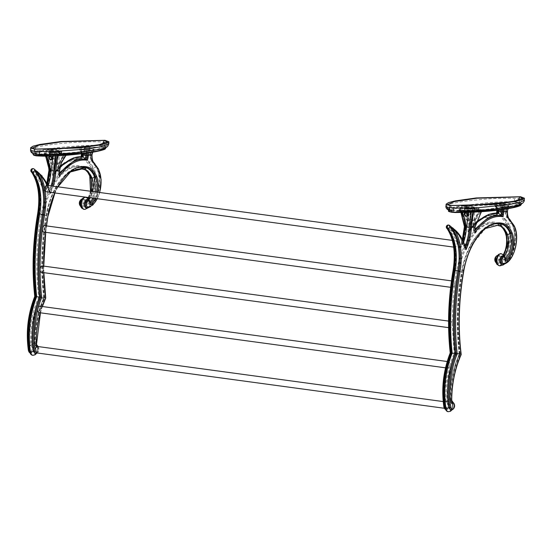 <?xml version="1.0" encoding="UTF-8"?>
<svg xmlns="http://www.w3.org/2000/svg" width="552" height="552" viewBox="0 0 552 552"><rect width="100%" height="100%" fill="white"/><g stroke="black" fill="none" stroke-linecap="round" stroke-linejoin="round"><path stroke-width="0.41" stroke-dasharray="2.76 2.07" d="M49.908 152.662A6.424 0.766 3.4 0 0 48.88 153.014A6.424 0.766 3.4 0 0 53.454 154.022A6.424 0.766 3.4 0 0 60.679 154.125A6.424 0.766 3.4 0 0 61.7 153.773A6.424 0.766 3.4 0 0 57.125 152.766A6.424 0.766 3.4 0 0 49.908 152.662M60.817 151.71A6.424 0.766 -176.6 0 1 53.599 151.607A6.424 0.766 -176.6 0 1 49.024 150.599A6.424 0.766 -176.6 0 1 50.053 150.248A6.424 0.766 -176.6 0 1 57.27 150.351A6.424 0.766 -176.6 0 1 61.845 151.358A6.424 0.766 -176.6 0 1 60.817 151.71M49.839 152.656A6.507 0.773 -176.6 0 1 57.153 152.759A6.507 0.773 -176.6 0 1 61.783 153.78A6.507 0.773 -176.6 0 1 60.748 154.132A6.507 0.773 -176.6 0 1 53.434 154.029A6.507 0.773 -176.6 0 1 48.797 153.007A6.507 0.773 -176.6 0 1 49.839 152.656M60.844 152.518A6.507 0.773 3.4 0 0 61.879 152.159A6.507 0.773 3.4 0 0 57.249 151.144A6.507 0.773 3.4 0 0 49.935 151.034A6.507 0.773 3.4 0 0 48.893 151.393A6.507 0.773 3.4 0 0 53.53 152.414A6.507 0.773 3.4 0 0 60.844 152.518M94.475 145.555L102.079 145.873L104.197 146.963L97 149.419L71.677 152.939L36.894 154.111L34.728 153.297L37.322 151.745L47.41 149.551M89.314 148.067L84.463 147.612L89.314 148.067M36.894 154.111L35.438 149.102M102.851 143.824L102.079 145.873M108.813 143.789L108.233 143.12L104.908 142.319C104.687 144.293 104.038 145.438 102.955 145.762L105.887 146.846L103.493 148.281L94.33 150.385L51.653 154.498M33.058 153.539L33.092 153.166C31.423 152.676 30.567 151.565 30.539 149.827C30.463 149.13 32.113 148.329 35.494 147.439C35.528 149.275 36.391 150.441 38.074 150.931C34.486 151.848 32.823 152.594 33.092 153.166L34.424 153.925L39.123 154.491M35.494 147.439C42.994 145.604 53.434 144.113 66.806 142.982C84.732 141.609 97.435 141.388 104.908 142.319M38.074 150.931C44.526 149.475 52.571 148.246 62.217 147.232L81.799 145.666C92.632 145.169 99.553 145.183 102.575 145.714L102.955 145.762L102.879 146.97L57.111 149.005L41.862 151.31L33.01 154.298M105.887 146.846L105.811 148.095L102.879 146.97M104.749 147.336L104.356 147.75L101.568 147.287C82.448 147.046 67.627 147.791 57.104 149.502C46.244 151.048 32.43 152.6 33.989 155.326M45.602 155.857L43.47 152.918L45.34 155.65L48.148 161.984L49.093 170.14A35.349 18.837 -82.3 0 1 43.718 192.296L44.512 190.964L45.554 191.102A34.541 18.409 97.7 0 0 50.37 170.43C50.812 164.8 48.942 159.079 44.76 153.277L53.434 154.705L58.498 154.96L67.109 153.87L65.336 153.194L52.081 151.828L43.47 152.918L45.091 153.235L46.837 155.85M59.361 174.936L58.091 174.618A34.541 18.409 -82.3 0 1 58.195 170.333C58.519 164.482 61.058 158.872 65.826 153.511L65.336 153.194C60.761 157.948 58.188 163.537 57.615 169.968A32.52 17.333 97.7 0 0 57.581 170.596L57.532 170.589A32.52 17.333 -82.3 0 1 57.56 169.961L54.786 169.871L54.779 152.007M66.171 154.919L66.895 153.746C62.362 158.458 59.809 164.041 59.236 170.478A34.541 18.409 97.7 0 0 59.126 174.77A65.039 34.659 97.7 0 1 59.492 174.273M88.41 150.358L94.627 149.723L92.915 149.054L84.656 148.371L79.371 149.04L81.089 149.716L88.41 150.358L87.575 152.635M82.462 154.539L80.723 149.413L83.2 153.214M29.891 352.714A4.078 2.173 97.7 0 0 30.374 352.894A4.078 2.173 97.7 0 0 30.677 352.894A4.078 2.173 97.7 0 0 33.127 348.574A4.078 2.173 97.7 0 0 31.471 344.814L32.506 344.952A4.078 2.173 -82.3 0 0 32.202 344.952A4.078 2.173 97.7 0 0 31.443 345.283A62.99 33.575 -82.3 0 1 40.786 297.79L40.958 297.445A2.001 0.835 -155.5 0 0 43.422 298.77L43.477 298.777A2.001 0.835 -155.5 0 0 44.512 298.508A2.001 0.835 -155.5 0 0 44.367 297.907A2.001 0.759 -7.2 0 0 44.677 297.424A2.001 0.759 -7.2 0 0 43.753 296.921A156.457 83.386 -82.3 0 1 42.29 248.193A156.457 83.386 -82.3 0 1 46.057 215.708L43.277 215.197A56.884 30.312 -82.3 0 1 76.072 166.732A56.884 30.312 -82.3 0 1 80.378 166.745A56.884 30.312 -82.3 0 1 82.531 167.187A30.463 16.236 -82.3 0 1 91.17 176.357A16.663 8.88 -82.3 0 1 92.598 186.576A16.663 8.88 -82.3 0 1 85.284 203.17L84.242 203.032L82.869 204.15A3.271 1.746 97.7 0 0 83.166 202.612A3.271 1.746 97.7 0 0 81.586 199.589A3.271 1.746 97.7 0 0 79.619 203.06A3.271 1.746 97.7 0 0 81.199 206.082A21.556 11.488 97.7 0 0 94.15 183.236A21.556 11.488 97.7 0 0 91.618 168.56A37.812 20.155 97.7 0 0 87.526 162.944A10.964 5.844 -82.3 0 1 85.049 153.849L81.51 154.298L79.371 149.04L81.717 153.394M92.895 149.399L90.618 154.491L93.288 149.35L92.915 149.054L90.031 154.118L90.611 154.491A10.157 5.416 97.7 0 0 92.902 162.916L97.09 168.65L98.125 168.795A22.363 11.916 -82.3 0 1 100.747 184.023A22.363 11.916 -82.3 0 1 87.313 207.711L86.278 207.573C93.716 205.33 98.187 197.43 99.705 183.878C100.022 177.799 99.146 172.721 97.09 168.65A2.001 1.352 152.4 0 0 97.186 167.477L99.884 177.026L99.519 188.363L96.22 199.01L90.618 206.627M92.805 151.841L94.627 149.723L91.653 154.629L92.005 154.712M53.434 154.705L53.178 155.685M32.83 173.714L33.858 173.859A0.807 0.428 -82.3 0 1 33.831 172.824A0.807 0.428 -82.3 0 1 34.279 172.41A0.807 0.428 -82.3 0 1 34.41 172.472A54.959 29.29 97.7 0 1 40.931 180.214A54.959 29.29 97.7 0 1 45.554 191.109L45.995 189.074L47.5 187.721A32.52 17.333 97.7 0 0 48.272 185.506M49.1 156.161L50.191 156.133M53.779 170.892L53.848 169.837M55.642 155.581L55.807 154.774M55.931 155.567L56.138 154.732M57.546 154.926L57.367 155.491M51.074 185.886A34.541 18.409 -82.3 0 1 48.969 191.565L50.004 191.71A34.541 18.409 97.7 0 0 52.109 186.031M58.36 155.436L58.498 154.96M59.933 167.836A67.061 35.742 97.7 0 0 57.581 170.596L58.436 172.521L58.195 170.333C58.533 164.455 60.961 158.866 65.488 153.553M57.153 152.083L57.56 169.961M83.131 156.844L82.02 157.624L82.062 158.748A65.039 34.659 97.7 0 0 81.475 158.659A65.039 34.659 97.7 0 0 79.612 158.5A65.039 34.659 97.7 0 0 78.067 158.514A65.039 34.659 97.7 0 0 76.555 158.645A65.039 34.659 97.7 0 0 68.91 161.101A65.039 34.659 97.7 0 0 54.682 174.156L54.448 152.048M53.04 151.862L53.751 169.733L52.633 169.692L52.081 151.828M59.947 167.753A67.061 35.742 97.7 0 0 57.532 170.589L55.904 171.631L54.682 174.156L53.641 174.025A34.541 18.409 -82.3 0 1 53.751 169.733M50.039 170.534L50.37 170.43C50.729 164.53 48.969 158.803 45.091 153.235M32.395 173.162A0.807 0.58 147.5 0 1 32.458 172.976L33.368 172.327L34.41 172.465L31.174 170.375L33.313 168.664A56.987 30.367 -82.3 0 1 47.451 187.714A32.52 17.333 -82.3 0 0 48.217 185.5M37.757 172.886L37.819 172.935A54.959 29.29 -82.3 0 1 44.339 180.677A54.959 29.29 -82.3 0 1 48.962 191.572L48.721 189.17L47.5 187.721A56.987 30.367 -82.3 0 0 33.368 168.67L33.313 168.664M50.494 192.351L50.004 191.71A54.959 29.29 -82.3 0 0 38.854 173.073L37.819 172.935M46.216 191.772A3.243 1.725 97.7 0 0 46.465 191.772A3.243 1.725 97.7 0 0 48.41 188.335A3.243 1.725 97.7 0 0 48.121 186.314A3.243 1.725 97.7 0 0 47.092 185.348M46.409 225.865L46.023 228.638C46.03 226.679 45.505 225.671 44.457 225.63M46.023 228.638L45.595 232.295M43.829 232.054A3.243 1.725 97.7 0 0 44.07 232.054A3.243 1.725 97.7 0 0 45.982 229.018M41.434 272.336A3.243 1.725 97.7 0 0 41.676 272.336A3.243 1.725 97.7 0 0 43.629 268.9A3.243 1.725 97.7 0 0 43.636 268.507A3.243 1.725 97.7 0 0 42.304 265.912M503.852 229.197A30.463 16.236 97.7 0 0 496.959 223.47L498.001 223.608A56.884 30.312 97.7 0 0 495.848 223.167A56.884 30.312 97.7 0 0 491.542 223.153A56.884 30.319 97.7 0 0 458.746 271.618A158.486 84.463 -82.3 0 0 454.931 304.518A158.486 84.463 -82.3 0 0 456.366 353.48A0.807 0.428 -82.3 0 1 456.359 353.86A0.807 0.428 -82.3 0 1 456.256 354.218L456.428 353.866A2.001 0.835 -155.5 0 0 458.891 355.198L458.947 355.205A2.001 0.835 -155.5 0 0 459.982 354.936A2.001 0.835 -155.5 0 0 459.837 354.336L459.664 354.681A0.807 0.428 97.7 0 0 459.768 354.322A0.807 0.428 97.7 0 0 459.775 353.942L459.837 354.336A2.001 0.759 -7.2 0 0 460.147 353.853A2.001 0.759 -7.2 0 0 459.223 353.342L459.174 353.335A2.001 0.759 -7.2 0 0 456.428 353.866L456.366 353.473L454.22 353.549L452.26 324.362C452.04 326.37 451.384 327.522 450.308 327.833A3.243 1.725 -82.3 0 1 450.066 327.833A3.243 1.725 -82.3 0 1 448.735 325.238A3.243 1.725 -82.3 0 1 450.694 321.409A3.243 1.725 -82.3 0 1 450.936 321.409A3.243 1.725 -82.3 0 1 452.267 324.003L452.778 304.338A159.286 84.891 -82.3 0 1 454.627 284.515A159.286 84.891 -82.3 0 1 456.614 271.273A57.684 30.746 -82.3 0 1 496.427 222.587A31.271 16.663 -82.3 0 1 505.294 232.006A17.464 9.308 -82.3 0 1 506.791 242.721A17.464 9.308 -82.3 0 1 498.884 260.268A17.464 9.308 -82.3 0 1 498.339 260.572A3.271 1.746 97.7 0 0 498.635 259.04A3.271 1.746 97.7 0 0 497.055 256.018A3.271 1.746 97.7 0 0 495.089 259.488A3.271 1.746 97.7 0 0 496.669 262.504A21.556 11.488 97.7 0 0 509.62 239.665A21.556 11.488 97.7 0 0 507.088 224.981A37.812 20.155 97.7 0 0 502.996 219.365A10.964 5.844 -82.3 0 1 500.519 210.271L500.14 204.799L494.854 205.468L496.552 206.137L503.893 206.786L510.11 206.151L505.204 205.047L500.14 204.799M452.26 324.362L452.274 323.996M454.613 284.515A3.243 1.725 -82.3 0 1 452.702 287.551A3.243 1.725 -82.3 0 1 452.461 287.551A3.243 1.725 -82.3 0 1 451.198 284.018A3.243 1.725 -82.3 0 1 453.088 281.127A3.243 1.725 -82.3 0 1 453.33 281.127A3.243 1.725 -82.3 0 1 454.648 284.114A3.243 1.725 -82.3 0 1 454.613 284.515M449.466 366.5A3.243 1.725 -82.3 0 1 447.92 368.115A3.243 1.725 -82.3 0 1 447.672 368.115A3.243 1.725 -82.3 0 1 446.361 365.017L446.934 362.919A3.243 1.725 -82.3 0 1 448.3 361.691A3.243 1.725 -82.3 0 1 448.541 361.691A3.243 1.725 -82.3 0 1 449.866 364.679A3.243 1.725 -82.3 0 1 449.749 365.534A63.797 34.003 -82.3 0 1 454.22 353.549L456.256 354.218A62.99 33.575 -82.3 0 0 447.092 392.796A62.99 33.575 -82.3 0 0 446.913 401.683L445.354 401.766L446.941 401.235A4.078 2.173 97.7 0 0 446.63 401.235A4.078 2.173 97.7 0 0 445.871 401.566L444.788 402.781A3.243 1.725 -82.3 0 1 445.906 401.973A3.243 1.725 97.7 0 1 446.154 401.973A3.243 1.725 97.7 0 1 447.472 404.961A3.243 1.725 97.7 0 1 445.526 408.397A3.243 1.725 97.7 0 1 445.278 408.397A3.243 1.725 97.7 0 1 444.008 406.562A3.243 1.725 -82.3 0 1 444.788 402.787A63.797 34.003 -82.3 0 1 444.94 392.617A63.797 34.003 -82.3 0 1 449.466 366.5L449.749 365.534M450.57 352.942L450.37 352.921A58.139 30.988 97.7 0 0 446.934 362.919M456.752 241.81A3.243 1.725 -82.3 0 1 457.042 243.832A3.243 1.725 -82.3 0 1 455.096 247.268A3.243 1.725 -82.3 0 1 454.848 247.268A3.243 1.725 -82.3 0 1 453.585 245.447A3.243 1.725 -82.3 0 1 455.476 240.844A3.243 1.725 -82.3 0 1 455.724 240.844A3.243 1.725 -82.3 0 1 456.752 241.81M498.987 225.733A2.001 1.69 -74.5 0 1 497.994 223.608A30.463 16.236 -82.3 0 1 506.639 232.785A16.663 8.88 -82.3 0 1 500.754 259.599M506.087 263.049L508.302 260.799L511.835 255.127L513.94 249.463L515.175 243.563L515.492 234.98L512.656 223.905A2.001 1.352 152.4 0 0 511.738 223.332A24.385 12.993 -82.3 0 1 514.595 239.934A24.385 12.993 -82.3 0 1 499.946 265.774L499.891 265.767A24.385 12.993 -82.3 0 0 514.54 239.927A24.385 12.993 -82.3 0 0 511.683 223.325L511.738 223.332A40.641 21.659 97.7 0 0 507.336 217.295L507.281 217.288A40.641 21.659 -82.3 0 1 511.683 223.325A2.001 1.352 152.4 0 0 509.144 224.609A22.363 11.916 -82.3 0 1 511.766 239.837A22.363 11.916 -82.3 0 1 498.339 263.539A4.078 2.173 -82.3 0 1 498.028 263.532A4.078 2.173 -82.3 0 1 496.386 259.488A4.078 2.173 -82.3 0 1 498.815 255.452A4.078 2.173 -82.3 0 1 499.125 255.452A4.078 2.173 -82.3 0 1 500.788 259.212A4.085 2.173 -82.3 0 1 500.754 259.592L502.168 257.473L503.438 256.963A6.1 3.25 97.7 0 0 501.099 253.678A6.1 3.25 -82.3 0 1 503.486 256.97L503.438 256.963A14.642 7.804 -82.3 0 0 504.128 256.225M500.754 259.592L499.249 259.606L503.307 254.941M505.439 260.358L504.162 260.061L504.521 258.391L503.486 256.97A14.642 7.804 -82.3 0 0 504.162 256.245M501.444 264.001L501.747 264.001C512.063 263.711 519.535 236.787 512.56 225.078L513.595 225.216A22.363 11.916 -82.3 0 1 516.217 240.444A22.363 11.916 -82.3 0 1 502.782 264.139L501.74 264.042M505.584 258.902L504.162 260.061C504.293 257.411 503.645 256.031 502.223 255.914M508.737 218.295L508.088 217.647A2.001 1.58 133.8 0 0 507.336 217.295A8.135 4.333 -82.3 0 1 505.501 210.547L506.08 210.912A10.157 5.416 97.7 0 0 508.371 219.337L512.56 225.078A2.001 1.352 152.4 0 0 512.656 223.905L510.524 220.448M508.095 208.608L510.11 206.151L507.122 211.057L506.087 210.912L508.765 205.779L508.392 205.482L505.446 210.54L505.204 205.047M520.764 205.13L518.99 203.978L515.561 203.598L472.319 205.958L457.353 208.256L451.715 209.608L448.866 211.223M468.903 211.126L473.968 211.381L482.579 210.291L480.806 209.622L468.51 208.283L458.94 209.339L460.713 210.015L468.903 211.126L468.565 212.465M453.226 229.308L453.289 229.356A54.959 29.29 -82.3 0 1 459.809 237.098A54.959 29.29 -82.3 0 1 464.432 247.993L464.191 245.592L462.921 244.143L461.465 245.502L461.023 247.524A34.541 18.409 97.7 0 0 465.84 226.858C466.198 220.972 464.329 215.252 460.23 209.705L462.535 212.63M498.601 213.272L497.49 214.045L497.531 215.177L496.489 215.032L496.013 215.797A64.232 34.231 97.7 0 0 468.027 231.861A35.349 18.837 -82.3 0 1 468.103 226.12L464.563 226.568C464.756 220.124 462.886 214.383 458.94 209.339L461.286 212.637M473.561 231.053A34.541 18.409 -82.3 0 1 473.664 226.762C474.002 220.876 476.548 215.266 481.296 209.932L480.806 209.622C476.231 214.369 473.657 219.965 473.085 226.396A32.52 17.333 97.7 0 0 473.05 227.024L473.002 227.017A32.52 17.333 -82.3 0 1 473.029 226.389L470.256 226.299L470.249 208.435M481.337 211.706L482.365 210.167C477.825 214.894 475.272 220.469 474.706 226.9A34.541 18.409 97.7 0 0 474.596 231.198L473.568 231.047L474.982 229.163M494.758 205.51C496.048 206.655 496.752 208.408 496.862 210.767L494.854 205.468L497.228 210.139M497.925 211.126L498.256 211.016L496.186 205.841L498.746 209.953M476.576 210.484L513.691 206.062L521.357 203.267L521.281 204.523L519.328 203.55L515.602 203.136L472.132 205.489L457.153 207.773L448.479 210.733M521.357 203.267L518.425 202.191L518.349 203.398M453.661 210.864L448.679 210.022M449.459 210.222L448.555 209.505L449.107 208.856C450.17 208.042 454.51 206.986 462.134 205.689L487.306 202.77C500.685 201.777 509.8 201.473 514.65 201.853L518.425 202.191C519.508 201.866 520.156 200.714 520.377 198.741L524.283 200.21M520.377 198.741L514.361 198.278C492.294 197.954 481.441 199.493 469.297 200.735C458.608 201.928 451.039 203.509 446.596 205.461L446.023 205.889M450.908 205.523L452.364 210.54L450.197 209.725L452.999 208.104L462.88 205.979M509.944 201.984L517.548 202.301L518.321 200.252M517.548 202.301L519.667 203.391L511.994 205.944L484.594 209.594L452.364 210.54M504.783 204.495L499.933 204.033L504.783 204.495M476.314 208.946A6.507 0.773 3.4 0 0 477.349 208.587A6.507 0.773 3.4 0 0 472.719 207.566A6.507 0.773 3.4 0 0 465.405 207.462A6.507 0.773 3.4 0 0 464.363 207.814A6.507 0.773 3.4 0 0 469 208.835A6.507 0.773 3.4 0 0 476.314 208.946M500.257 205.51L505.114 205.965L500.257 205.51M503.583 205.668L500.45 205.689L503.583 205.668M500.995 212.396L504.128 212.375L500.995 212.396M465.308 209.077A6.507 0.773 -176.6 0 1 472.622 209.18A6.507 0.773 -176.6 0 1 477.252 210.202A6.507 0.773 -176.6 0 1 476.217 210.56A6.507 0.773 -176.6 0 1 468.903 210.45A6.507 0.773 -176.6 0 1 464.267 209.436A6.507 0.773 -176.6 0 1 465.308 209.077M465.377 209.084A6.424 0.766 3.4 0 0 464.349 209.436A6.424 0.766 3.4 0 0 468.924 210.443A6.424 0.766 3.4 0 0 476.148 210.547A6.424 0.766 3.4 0 0 477.169 210.202A6.424 0.766 3.4 0 0 472.595 209.194A6.424 0.766 3.4 0 0 465.377 209.084M476.286 208.132A6.424 0.766 -176.6 0 1 469.069 208.028A6.424 0.766 -176.6 0 1 464.494 207.021A6.424 0.766 -176.6 0 1 465.522 206.676A6.424 0.766 -176.6 0 1 472.74 206.779A6.424 0.766 -176.6 0 1 477.314 207.787A6.424 0.766 -176.6 0 1 476.286 208.132M468.22 207.745A4.954 0.593 3.4 0 0 475.81 207.766A4.954 0.593 3.4 0 0 473.588 207.062A4.954 0.593 3.4 0 0 468.296 206.752A4.954 0.593 3.4 0 0 465.991 207.179A4.954 0.593 3.4 0 0 468.22 207.745M468.607 208.483A4.147 0.497 3.4 0 0 474.968 208.504A4.147 0.497 3.4 0 0 475.003 208.449A4.147 0.497 3.4 0 0 473.105 207.918A4.147 0.497 3.4 0 0 468.889 207.649A4.147 0.497 3.4 0 0 466.716 207.959A4.147 0.497 3.4 0 0 466.744 208.014A4.147 0.497 3.4 0 0 468.607 208.483M468.586 208.897A4.147 0.497 -176.6 0 1 466.688 208.366A4.147 0.497 -176.6 0 1 468.869 208.063A4.147 0.497 -176.6 0 1 473.085 208.325A4.147 0.497 -176.6 0 1 474.975 208.856A4.147 0.497 -176.6 0 1 472.802 209.16A4.147 0.497 -176.6 0 1 468.586 208.897M473.036 208.332A4.064 0.483 3.4 0 0 468.903 208.07A4.064 0.483 3.4 0 0 466.771 208.373A4.064 0.483 3.4 0 0 468.627 208.891A4.064 0.483 3.4 0 0 472.76 209.153A4.064 0.483 3.4 0 0 474.892 208.849A4.064 0.483 3.4 0 0 473.036 208.332M467.958 220.165A4.064 0.483 -176.6 0 1 466.178 219.744A4.064 0.483 -176.6 0 1 466.102 219.648A4.064 0.483 -176.6 0 1 468.234 219.344A4.064 0.483 -176.6 0 1 472.367 219.606A4.064 0.483 -176.6 0 1 474.223 220.131A4.064 0.483 -176.6 0 1 474.133 220.22A4.064 0.483 -176.6 0 1 467.958 220.165M467.096 213.907L468.42 212.437L469.952 214.293L468.22 215.818L467.475 215.383M467.447 215.515A1.704 1.428 -97.2 0 0 466.123 212.686L468.42 212.437M465.446 212.568A2.063 1.732 82.8 0 1 468.068 214.611A2.063 1.732 82.8 0 1 466.509 216.432M464.57 212.589L465.66 212.561M448.258 230.087A0.807 0.428 97.7 0 1 448.169 229.549L448.162 229.549A0.807 0.428 97.7 0 1 448.265 229.108A0.807 0.428 97.7 0 1 448.714 228.7A0.807 0.428 97.7 0 1 448.838 228.749L449.88 228.894L446.644 226.803L449.328 230.287A0.807 0.428 -82.3 0 1 449.3 229.246A0.807 0.428 -82.3 0 1 449.749 228.838A0.807 0.428 -82.3 0 1 449.88 228.894A54.959 29.29 -82.3 0 1 456.401 236.635A54.959 29.29 -82.3 0 1 461.023 247.531L459.982 247.393L459.188 248.717A54.158 28.863 97.7 0 0 456.766 241.79A54.158 28.863 97.7 0 0 447.927 229.404A0.807 0.649 128.4 0 1 448.838 228.749A54.959 29.29 -82.3 0 1 459.982 247.393A34.541 18.409 -82.3 0 0 462.597 239.996M448.776 225.106A2.001 1.663 117 0 0 446.644 226.803L446.671 228.169M465.17 246.226A34.541 18.409 -82.3 0 1 464.439 247.993L465.474 248.138A34.541 18.409 97.7 0 0 465.653 247.724M471.042 212.354L471.277 211.202M471.318 212.341L471.608 211.161M473.016 211.354L472.733 212.272M473.733 212.216L473.968 211.381M481.599 209.85C477.114 214.604 474.582 220.207 473.995 226.651L473.664 226.762C473.982 220.931 476.411 215.335 480.958 209.974M472.622 208.511L473.029 226.389M468.027 231.861L469.11 230.453L470.152 230.577L469.918 208.477M468.51 208.283L469.221 226.154L468.103 226.12L468.255 217.819L467.551 208.256M465.508 226.962L465.84 226.858C466.198 220.972 464.439 215.245 460.561 209.656M454.227 270.342L454.544 270.383A42.67 22.742 97.7 0 0 449.328 230.287L448.3 230.143M455.172 270.328L454.544 270.383A166.642 88.81 97.7 0 0 451.612 353.087L451.232 353.032M452.109 353.149L451.612 353.08A58.947 31.416 -82.3 0 0 445.285 407.155L444.877 407.1M465.95 248.731L465.474 248.138A54.959 29.29 -82.3 0 0 454.324 229.501L453.289 229.356M474.83 231.357L474.596 231.198A65.039 34.659 97.7 0 1 474.962 230.702M501.982 215.777L500.36 215.549M475.396 224.264A67.061 35.742 97.7 0 0 473.05 227.024L473.906 228.949L473.568 231.047M470.152 230.584A65.039 34.659 -82.3 0 1 486.167 216.688A65.039 34.659 -82.3 0 1 492.025 215.073A65.039 34.659 -82.3 0 1 494.468 214.914A65.039 34.659 -82.3 0 1 496.945 215.087A65.039 34.659 -82.3 0 1 497.531 215.177A10.157 5.416 -82.3 0 0 497.587 214.976A10.157 5.416 -82.3 0 0 497.8 214.162A10.157 5.416 -82.3 0 0 498.056 212.83A10.157 5.416 97.7 0 0 498.256 211.009L496.586 205.792M470.152 230.577L471.373 228.059L473.002 227.017A67.061 35.742 -82.3 0 1 475.41 224.181M478.225 220.71A65.039 34.659 -82.3 0 1 490.983 214.928A65.039 34.659 -82.3 0 1 495.91 214.942A65.039 34.659 -82.3 0 1 496.496 215.032L496.013 215.797A10.964 5.844 -82.3 0 0 496.979 210.719L501.637 210.312L501.071 204.833M499.029 209.919L499.739 206.572M501.775 209.56L502.003 206.627M501.837 209.546L502.396 206.579M502.989 209.387L503.893 206.786M504.1 209.229L504.825 206.821M506.087 210.912L508.364 205.827M499.781 223.712L494.951 223.615C480.833 224.933 466.357 246.323 462.155 272.081L456.614 271.273M459.775 353.942A158.486 84.463 -82.3 0 1 462.155 272.081L463.197 272.226A158.486 84.463 97.7 0 0 459.381 305.125A158.486 84.463 97.7 0 0 460.816 354.08L459.775 353.942M451.708 400.4L449.928 399.6A6.1 3.25 97.7 0 1 452.412 405.23A6.1 3.25 97.7 0 1 448.748 411.695A6.1 3.25 97.7 0 1 448.314 411.695A6.1 3.25 97.7 0 0 448.797 411.702A6.1 3.25 97.7 0 0 452.461 405.237A6.1 3.25 97.7 0 0 449.977 399.607A6.1 3.25 97.7 0 0 449.721 399.593L449.928 399.6A6.1 3.25 97.7 0 0 449.673 399.586C448.755 399.358 447.838 400.055 446.913 401.69M39.04 312.618A3.243 1.725 97.7 0 0 39.289 312.618A3.243 1.725 97.7 0 0 40.834 311.004L41.117 310.038A3.243 1.725 97.7 0 0 41.234 309.182A3.243 1.725 97.7 0 0 39.91 306.194M446.361 365.017A58.139 30.988 97.7 0 0 443.07 385.82L444.008 406.569M450.639 400.745C450.625 384.254 453.737 368.984 459.982 354.936A2.001 2.001 0 0 0 460.154 354.225L459.243 353.97A2.001 1.069 -82.3 0 1 459.209 354.294A2.001 1.069 -82.3 0 1 458.947 355.205A60.968 32.492 97.7 0 0 449.914 392.893A60.968 32.492 97.7 0 0 449.721 399.593L450.639 400.745L450.322 402.16A62.99 33.575 97.7 0 1 459.664 354.681L460.706 354.826A62.99 33.575 97.7 0 0 451.543 393.397A62.99 33.575 97.7 0 0 451.363 402.311L451.591 402.442M450.287 409.922L450.598 409.922C453.433 409.812 453.944 401.228 451.081 401.842L451.715 401.884M451.722 402.097A4.078 2.173 -82.3 0 0 451.363 402.311L450.322 402.16A4.078 2.173 -82.3 0 1 451.081 401.842M456.428 353.866L459.188 353.963A2.001 1.069 -82.3 0 1 459.154 354.287A2.001 1.069 -82.3 0 1 458.891 355.198A60.968 32.492 -82.3 0 0 449.866 392.886A60.968 32.492 -82.3 0 0 449.673 399.586M446.913 401.704A4.078 2.173 -82.3 0 1 447.665 401.38A4.078 2.173 -82.3 0 1 447.976 401.38A4.078 2.173 -82.3 0 1 449.638 405.14A4.078 2.173 -82.3 0 1 447.189 409.46A4.078 2.173 -82.3 0 1 446.878 409.46A4.078 2.173 -82.3 0 1 445.285 407.155A2.001 0.835 -9 0 0 444.974 407.707M36.646 352.9A3.243 1.725 97.7 0 0 36.894 352.9A3.243 1.725 97.7 0 0 38.84 349.464A3.243 1.725 97.7 0 0 37.515 346.477M36.253 345.669A4.078 2.173 97.7 0 0 35.894 345.883L36.121 346.014M32.844 355.267A6.1 3.25 97.7 0 0 33.279 355.267A6.1 3.25 97.7 0 0 36.943 348.802A6.1 3.25 97.7 0 0 34.459 343.171A6.1 3.25 97.7 0 0 34.203 343.158L35.169 344.317L34.852 345.724A62.99 33.575 97.7 0 1 35.031 336.83A62.99 33.575 97.7 0 1 44.194 298.259A0.807 0.428 97.7 0 0 44.298 297.894A0.807 0.428 97.7 0 0 44.305 297.514L45.547 297.707M32.506 344.952A4.078 2.173 -82.3 0 1 34.148 349.002A4.078 2.173 -82.3 0 1 31.719 353.032A4.078 2.173 -82.3 0 1 31.409 353.032A4.078 2.173 -82.3 0 1 29.815 350.727A58.947 31.416 -82.3 0 1 28.877 329.682A58.947 31.416 -82.3 0 1 36.142 296.659L35.763 296.603M35.169 344.317C35.155 327.833 38.267 312.563 44.512 298.508A2.001 2.001 0 0 0 44.677 297.424C41.421 271.149 42.193 243.929 46.989 215.77L46.057 215.708A54.862 29.235 -82.3 0 1 77.687 168.967A54.862 29.235 -82.3 0 1 81.841 168.981L81.813 168.974A54.862 29.235 -82.3 0 1 81.813 168.974A54.862 29.235 -82.3 0 0 77.639 168.96A54.862 29.235 -82.3 0 0 46.002 215.701A156.457 83.386 97.7 0 0 42.235 248.186A156.457 83.386 97.7 0 0 43.705 296.914A2.001 0.759 -7.2 0 0 40.958 297.445L43.718 297.535A2.001 1.069 97.7 0 1 43.684 297.866A2.001 1.069 97.7 0 1 43.422 298.77A60.968 32.492 97.7 0 0 34.396 336.458A60.968 32.492 97.7 0 0 34.203 343.158L34.507 343.178A6.1 3.25 -82.3 0 1 36.991 348.809A6.1 3.25 -82.3 0 1 33.327 355.274M34.203 343.158C33.292 342.93 32.368 343.634 31.443 345.269L29.884 345.345L31.471 344.814A4.078 2.173 97.7 0 0 31.16 344.814A4.078 2.173 97.7 0 0 30.401 345.138L29.318 346.325A63.797 34.003 -82.3 0 1 29.47 336.189A63.797 34.003 -82.3 0 1 38.75 297.121A159.286 84.891 -82.3 0 1 37.308 247.917A159.286 84.891 -82.3 0 1 41.145 214.852A57.684 30.746 -82.3 0 1 80.958 166.159A31.271 16.663 -82.3 0 1 89.824 175.577A17.464 9.308 -82.3 0 1 91.321 186.293A17.464 9.308 -82.3 0 1 82.869 204.15M70.056 172.058L55.869 188.901L46.685 215.659A158.486 84.463 97.7 0 0 42.87 248.559A158.486 84.463 97.7 0 0 44.305 297.514L44.194 298.259L45.65 298.287M48.1 215.825L47.727 215.797A158.486 84.463 -82.3 0 0 43.912 248.697A158.486 84.463 -82.3 0 0 45.347 297.652A0.807 0.428 97.7 0 1 45.354 297.907A0.807 0.428 97.7 0 1 45.34 298.039A0.807 0.428 97.7 0 1 45.236 298.397A62.99 33.575 -82.3 0 0 36.073 336.975A62.99 33.575 -82.3 0 0 35.894 345.883L34.852 345.731M34.817 353.494L35.128 353.501C36.487 353.087 37.301 351.645 37.577 349.174C37.591 346.739 36.936 345.483 35.611 345.414A4.078 2.173 97.7 0 0 34.852 345.745M36.246 345.462L35.611 345.414M80.523 167.332A56.884 30.312 -82.3 0 0 47.727 215.797L46.685 215.659C50.887 189.895 65.364 168.512 79.481 167.194L84.311 167.284M81.04 206.793A4.078 2.173 97.7 0 0 81.517 206.965A4.078 2.173 97.7 0 0 81.827 206.965A22.363 11.916 97.7 0 0 95.261 183.278A22.363 11.916 97.7 0 0 92.639 168.049L93.674 168.188A22.363 11.916 -82.3 0 1 94.875 192.006A22.363 11.916 -82.3 0 1 82.862 207.11A4.078 2.173 -82.3 0 1 82.558 207.11A4.078 2.173 -82.3 0 1 80.896 203.343A4.078 2.173 -82.3 0 1 83.345 199.024A4.078 2.173 -82.3 0 1 83.656 199.03A4.078 2.173 -82.3 0 1 85.284 203.17L86.698 201.052L88.016 200.548L89.051 201.963L88.7 203.633L89.969 203.936M86.754 199.493C88.085 199.562 88.741 200.811 88.727 203.253L90.114 202.474M93.157 198.147L95.337 191.896M84.849 209.353A2.001 1.677 82.8 0 1 84.477 209.346L84.421 209.339A24.385 12.993 97.7 0 0 99.07 183.505A24.385 12.993 97.7 0 0 96.214 166.897A40.641 21.659 97.7 0 0 91.811 160.86L91.867 160.867A8.135 4.333 -82.3 0 1 90.031 154.118L89.734 148.619M84.477 209.346A24.385 12.993 97.7 0 0 99.125 183.512A24.385 12.993 97.7 0 0 96.269 166.904L93.674 168.188A38.619 20.583 97.7 0 0 89.493 162.454A10.157 5.416 -82.3 0 1 87.202 154.022L87.485 148.564M87.202 154.022L86.167 153.884A10.157 5.416 -82.3 0 0 88.458 162.309L89.493 162.454A2.001 1.58 133.8 0 1 91.811 160.86A8.135 4.333 97.7 0 1 89.976 154.111L87.202 154.022L87.085 148.612M84.656 148.371L85.049 153.849L86.167 153.884L85.588 148.405M82.779 154.588L81.116 149.364M82.455 154.698L82.786 154.588A10.157 5.416 97.7 0 1 82.586 156.409A10.157 5.416 97.7 0 1 82.324 157.741A10.157 5.416 97.7 0 1 82.062 158.748L81.02 158.61L80.544 159.369A64.232 34.231 97.7 0 0 52.557 175.432L53.641 174.025A65.039 34.659 97.7 0 1 60.216 166.476M83.6 153.166L84.277 150.144M86.333 152.807L86.526 150.206M86.409 152.794L86.926 150.158M88.679 152.476L89.334 150.392M86.512 159.355L84.953 159.135M59.512 172.735L58.091 174.618L58.436 172.521M62.755 164.289A65.039 34.659 97.7 0 1 75.514 158.507A65.039 34.659 97.7 0 1 80.44 158.521A65.039 34.659 97.7 0 1 81.02 158.61L80.544 159.369A10.964 5.844 -82.3 0 0 81.51 154.298L81.379 154.339M36.639 296.728L36.142 296.659A166.642 88.81 97.7 0 1 35.038 248.655A166.642 88.81 97.7 0 1 39.075 213.962A42.67 22.742 -82.3 0 0 40.103 205.075A42.67 22.742 -82.3 0 0 33.858 173.859L31.174 170.382M31.395 171.982L31.174 170.375M447.865 229.584A0.807 0.58 147.5 0 1 447.927 229.404A43.47 23.17 -82.3 0 1 453.571 245.461A43.47 23.17 -82.3 0 1 454.296 261.213A43.47 23.17 -82.3 0 1 453.247 270.266A165.835 88.382 97.7 0 0 451.177 284.011A165.835 88.382 97.7 0 0 449.231 304.787A165.835 88.382 97.7 0 0 448.721 325.245A165.835 88.382 97.7 0 0 450.37 352.921M41.145 214.852L43.277 215.197A158.486 84.463 97.7 0 0 40.896 297.052A0.807 0.428 -82.3 0 1 40.889 297.431A0.807 0.428 -82.3 0 1 40.786 297.79L39.744 297.652A62.99 33.575 97.7 0 0 30.581 336.23A62.99 33.575 97.7 0 0 30.401 345.138M40.958 297.445L39.854 296.907L38.75 297.121L39.744 297.652A0.807 0.428 97.7 0 0 39.847 297.286A0.807 0.428 97.7 0 0 39.861 297.162A0.807 0.428 97.7 0 0 39.854 296.907A158.486 84.463 97.7 0 1 38.419 247.952A158.486 84.463 97.7 0 1 42.235 215.052A56.884 30.312 -82.3 0 1 75.037 166.587A56.884 30.312 -82.3 0 1 79.343 166.6A56.884 30.312 -82.3 0 1 81.489 167.042A0.807 0.676 105.5 0 1 80.958 166.159M82.138 198.886L82.614 198.886A4.078 2.173 97.7 0 1 84.277 202.646A4.078 2.173 97.7 0 1 84.242 203.032L87.837 198.52M43.718 297.535A2.001 1.069 97.7 0 0 43.705 296.914L43.753 296.921A2.001 1.069 -82.3 0 1 43.774 297.542L44.684 297.797M35.1 296.514L34.9 296.493A58.139 30.988 97.7 0 0 27.6 329.392A58.139 30.988 97.7 0 0 28.525 350.154A3.271 1.746 97.7 0 0 30.388 351.907A3.271 1.746 97.7 0 0 32.016 348.533A3.271 1.746 97.7 0 0 31.202 345.752A3.271 1.746 97.7 0 0 29.318 346.325M33.092 172.3A0.807 0.428 97.7 0 0 32.796 172.679A0.807 0.428 97.7 0 0 32.699 173.128L32.458 172.976A43.47 23.17 -82.3 0 1 38.826 204.785A43.47 23.17 -82.3 0 1 37.777 213.838A165.835 88.382 97.7 0 0 33.762 248.365A165.835 88.382 97.7 0 0 34.9 296.493M32.789 173.659A0.807 0.428 97.7 0 1 32.699 173.128L32.458 172.976A54.158 28.863 97.7 0 1 43.718 192.296M503.507 255.203A16.663 8.88 -82.3 0 1 499.712 259.461L498.339 260.572M502.948 204.985L502.672 210.45L501.637 210.312A10.157 5.416 97.7 0 0 503.928 218.737L504.963 218.875A10.157 5.416 -82.3 0 1 502.672 210.45L505.446 210.54A8.135 4.333 -82.3 0 0 507.281 217.288A2.001 1.58 -46.2 0 0 504.963 218.875A38.619 20.583 -82.3 0 1 509.144 224.616L508.109 224.471A22.363 11.916 -82.3 0 1 510.731 239.699A22.363 11.916 -82.3 0 1 497.297 263.394A4.078 2.173 -82.3 0 1 496.986 263.394A4.078 2.173 -82.3 0 1 496.51 263.221M502.672 210.45L502.555 205.04M49.977 156.14A2.063 1.732 82.8 0 1 52.599 158.189A2.063 1.732 82.8 0 1 51.039 160.011M51.978 159.086A1.704 1.428 -97.2 0 0 50.529 156.285M51.626 157.486L52.951 156.016L54.482 157.872L52.75 159.39L52.005 158.955M50.653 156.264L52.951 156.016M53.158 152.462A4.064 0.483 3.4 0 0 57.291 152.725A4.064 0.483 3.4 0 0 59.423 152.428A4.064 0.483 3.4 0 0 57.567 151.91A4.064 0.483 3.4 0 0 53.434 151.648A4.064 0.483 3.4 0 0 51.301 151.945A4.064 0.483 3.4 0 0 53.158 152.462M56.897 163.185A4.064 0.483 -176.6 0 1 58.754 163.702A4.064 0.483 -176.6 0 1 58.664 163.792A4.064 0.483 -176.6 0 1 52.488 163.737A4.064 0.483 -176.6 0 1 50.708 163.323A4.064 0.483 -176.6 0 1 50.632 163.219A4.064 0.483 -176.6 0 1 52.764 162.923A4.064 0.483 -176.6 0 1 56.897 163.185M57.615 151.903A4.147 0.497 -176.6 0 1 59.506 152.435A4.147 0.497 -176.6 0 1 57.332 152.738A4.147 0.497 -176.6 0 1 53.116 152.469A4.147 0.497 -176.6 0 1 51.219 151.938A4.147 0.497 -176.6 0 1 53.392 151.634A4.147 0.497 -176.6 0 1 57.615 151.903M53.137 152.062A4.147 0.497 3.4 0 0 59.499 152.083A4.147 0.497 3.4 0 0 59.533 152.021A4.147 0.497 3.4 0 0 57.636 151.489A4.147 0.497 3.4 0 0 53.42 151.227A4.147 0.497 3.4 0 0 51.246 151.531A4.147 0.497 3.4 0 0 51.274 151.593A4.147 0.497 3.4 0 0 53.137 152.062M58.119 150.641A4.954 0.593 3.4 0 0 52.826 150.323A4.954 0.593 3.4 0 0 50.522 150.758A4.954 0.593 3.4 0 0 52.75 151.317A4.954 0.593 3.4 0 0 60.34 151.338A4.954 0.593 3.4 0 0 58.119 150.641M84.787 149.081L89.645 149.537L84.787 149.081M85.891 149.523L89.024 149.502L85.891 149.523M87.713 155.685L84.58 155.705L87.713 155.685M33.817 153.815L34.424 153.925M105.218 146.252C106.964 145.963 107.971 144.921 108.233 143.12M101.568 147.287L101.72 146.839M105.308 148.695L104.356 147.75M66.13 153.428C63.439 156.285 59.278 161.715 58.526 170.223L57.615 169.968M52.557 175.432A35.349 18.837 -82.3 0 1 52.633 169.692L49.093 170.14M47.127 183.568A34.541 18.409 -82.3 0 1 44.512 190.964A54.959 29.29 -82.3 0 0 33.368 172.327A0.807 0.428 97.7 0 0 33.244 172.272A0.807 0.428 97.7 0 0 33.154 172.279M47.755 185.437A54.158 28.863 -82.3 0 1 48.134 186.293A54.158 28.863 -82.3 0 1 50.294 192.324M50.922 192.406A35.349 18.837 97.7 0 0 53.233 186.183M57.794 186.797A57.684 30.746 97.7 0 0 54.765 192.931M95.372 198.444A17.464 9.308 97.7 0 0 97.476 192.193M99.601 192.475A21.556 11.488 -82.3 0 1 97.214 198.692M43.642 266.092A159.286 84.891 97.7 0 0 43.649 268.5A159.286 84.891 97.7 0 0 43.725 272.647M445.871 401.566A62.99 33.575 97.7 0 1 446.05 392.651A62.99 33.575 97.7 0 1 455.214 354.08A0.807 0.428 -82.3 0 0 455.317 353.715A0.807 0.428 -82.3 0 0 455.331 353.584A0.807 0.428 -82.3 0 0 455.324 353.335A158.486 84.463 -82.3 0 1 453.889 304.38A158.486 84.463 -82.3 0 1 457.705 271.48A56.884 30.312 97.7 0 1 490.507 223.015A56.884 30.312 97.7 0 1 494.813 223.029L495.848 223.167M464.563 226.568A35.349 18.837 -82.3 0 1 459.188 248.717M502.955 228.169L496.883 223.45L494.813 223.029A56.884 30.312 97.7 0 1 496.959 223.47A0.807 0.676 105.5 0 1 496.427 222.587M459.243 353.97A2.001 1.069 -82.3 0 0 459.223 353.342A156.457 83.386 -82.3 0 1 457.76 304.614A156.457 83.386 -82.3 0 1 461.527 272.136A54.862 29.235 97.7 0 1 493.157 225.395A54.862 29.235 97.7 0 1 497.311 225.402L497.283 225.402A54.862 29.235 97.7 0 0 497.255 225.395A54.862 29.235 97.7 0 0 493.108 225.388A54.862 29.235 97.7 0 0 461.472 272.129A156.457 83.386 -82.3 0 0 457.705 304.607A156.457 83.386 -82.3 0 0 459.174 353.335A2.001 1.069 -82.3 0 1 459.188 353.963M506.46 233.786A2.001 1.249 157.6 0 1 506.639 232.785L505.977 232.696M497.573 255.355A4.078 2.173 -82.3 0 1 497.78 255.314A4.078 2.173 -82.3 0 1 498.083 255.314A4.078 2.173 -82.3 0 1 499.746 259.074A4.078 2.173 -82.3 0 1 499.712 259.461M496.669 262.504A0.807 0.676 82.8 0 0 497.297 263.394L498.339 263.539L499.891 265.767A6.1 3.25 97.7 0 1 499.457 265.767M503.576 256.059A4.078 2.173 -82.3 0 1 505.232 259.82A4.078 2.173 -82.3 0 1 505.204 260.206A16.663 8.88 -82.3 0 0 505.604 259.923M509.096 205.689C506.971 208.242 506.074 209.946 506.419 210.802C506.605 214.942 507.157 217.219 508.088 217.647A2.001 1.58 133.8 0 1 508.371 219.337L509.413 219.482A38.619 20.583 -82.3 0 1 513.595 225.216M515.561 203.598L515.602 203.136M519.328 203.55L518.99 203.978M449.107 208.856C447.458 208.332 446.623 207.2 446.596 205.461M514.65 201.853L514.361 198.278M448.838 225.092A56.987 30.367 -82.3 0 1 462.969 244.15A32.52 17.333 97.7 0 0 463.639 242.238M463.611 242.169A32.52 17.333 -82.3 0 1 462.921 244.143A56.987 30.367 -82.3 0 0 448.783 225.085L448.831 225.099M475.051 226.982L474.706 226.9M473.906 228.949L473.995 226.651L473.085 226.396M475.679 222.904A65.039 34.659 -82.3 0 0 469.11 230.453A34.541 18.409 -82.3 0 1 469.221 226.154M496.945 213.141A10.157 5.416 -82.3 0 1 496.489 215.032M509.717 219.62A0.807 0.635 133.8 0 0 509.413 219.482A10.157 5.416 97.7 0 1 507.122 211.057L507.364 211.099M495.993 223.76A56.884 30.312 97.7 0 0 463.197 272.226L463.57 272.253M452.426 401.98A4.078 2.173 -82.3 0 1 454.089 405.741A4.078 2.173 -82.3 0 1 451.639 410.067M461.017 354.129L460.816 354.08A0.807 0.428 97.7 0 1 460.823 354.329A0.807 0.428 97.7 0 1 460.81 354.46A0.807 0.428 97.7 0 1 460.706 354.826L461.12 354.715M445.361 409.142A4.078 2.173 97.7 0 0 445.843 409.315A4.078 2.173 97.7 0 0 446.147 409.322A4.078 2.173 97.7 0 0 448.597 404.995A4.078 2.173 97.7 0 0 446.941 401.235L447.976 401.38M36.17 353.639A4.078 2.173 97.7 0 0 38.619 349.319A4.078 2.173 97.7 0 0 36.956 345.559M40.834 311.004A63.797 34.003 97.7 0 0 40.324 312.791M42.256 306.512A63.797 34.003 97.7 0 0 41.117 310.038M43.774 297.542A2.001 1.069 -82.3 0 1 43.739 297.873A2.001 1.069 -82.3 0 1 43.477 298.777A60.968 32.492 97.7 0 0 34.445 336.465A60.968 32.492 97.7 0 0 34.252 343.165A6.1 3.25 -82.3 0 1 34.507 343.178L36.239 343.979M29.504 351.279L29.815 350.727L29.408 350.672M88.106 199.631A4.078 2.173 97.7 0 1 89.762 203.391A4.078 2.173 97.7 0 1 89.734 203.778A16.663 8.88 97.7 0 0 90.135 203.495M94.199 198.285A16.663 8.88 97.7 0 0 96.372 192.041M92.57 191.523A14.642 7.804 -82.3 0 1 90.169 197.74M88.693 199.824A14.642 7.804 -82.3 0 1 88.016 200.548A6.1 3.25 -82.3 0 0 85.657 197.257M93.267 161.874L92.619 161.218A2.001 1.58 133.8 0 0 91.867 160.867A40.641 21.659 -82.3 0 1 96.269 166.904A2.001 1.352 152.4 0 1 97.186 167.477L95.054 164.027M93.619 149.268C91.749 151.365 90.852 153.076 90.949 154.381C91.135 158.514 91.687 160.798 92.619 161.218A2.001 1.58 133.8 0 1 92.902 162.916L93.944 163.054A38.619 20.583 -82.3 0 1 98.125 168.795M94.247 163.199A0.807 0.635 133.8 0 0 93.944 163.054A10.157 5.416 97.7 0 1 91.653 154.629L90.611 154.484M88.382 172.776A30.463 16.236 97.7 0 0 81.489 167.042L82.531 167.187A2.001 1.69 -74.5 0 0 83.518 169.305M90.507 176.267L91.17 176.357A2.001 1.249 -22.4 0 0 90.99 177.364M85.629 197.25A6.1 3.25 97.7 0 1 87.968 200.542A14.642 7.804 97.7 0 0 88.658 199.803M90.114 197.733A14.642 7.804 97.7 0 0 92.522 191.516M83.987 209.346A6.1 3.25 97.7 0 0 84.421 209.339A2.001 1.677 -97.2 0 1 82.862 207.11L81.827 206.965A0.807 0.676 82.8 0 1 81.199 206.082M83.656 199.03L82.614 198.886A4.078 2.173 97.7 0 0 82.31 198.886A4.078 2.173 97.7 0 0 82.103 198.927M91.618 168.56A0.807 0.545 -27.6 0 1 92.639 168.049A38.619 20.583 -82.3 0 0 88.458 162.309A0.807 0.635 -46.2 0 0 87.526 162.944M84.242 203.032A16.663 8.88 97.7 0 0 88.037 198.782M88.713 197.54A16.663 8.88 97.7 0 0 90.887 191.296M89.755 175.978A0.807 0.504 157.6 0 1 89.824 175.577M81.02 158.61A10.157 5.416 97.7 0 0 81.475 156.713M507.088 224.981A0.807 0.545 -27.7 0 1 508.109 224.471A38.619 20.583 -82.3 0 0 503.928 218.737A0.807 0.635 -46.2 0 0 502.996 219.365M505.225 232.406A0.807 0.504 157.6 0 1 505.294 232.006M48.88 153.014L49.024 150.599M61.7 153.773L61.845 151.358M61.783 153.78L61.879 152.159M48.797 153.007L48.893 151.393M107.136 141.912L104.197 146.963M34.728 153.297L32.333 148.033M46.147 155.857L44.45 153.394M66.268 154.912L67.227 153.835M45.312 155.857L43.36 152.966M45.995 189.074L47.582 184.513M48.721 189.17L42.187 176.102M48.017 185.472L50.48 192.303M43.856 272.667L43.767 266.112M45.719 232.309L46.541 225.878M448.576 321.085L450.936 321.409M448.617 327.633L450.066 327.833M502.168 257.473L503.776 255.645M497.607 255.314L499.125 255.452M496.524 263.263L498.028 263.532M504.521 258.391L504.031 256.183M448.528 209.96L448.555 209.498M450.197 209.725L447.803 204.461M522.606 198.34L519.667 203.391M505.211 204.35L505.114 205.965M499.933 204.033L499.836 205.654M500.071 212.134L500.45 205.689M504.128 212.375L504.514 205.93M500.105 212.182L502.03 213.465L504.086 212.423M477.349 208.587L477.252 210.202M464.363 207.814L464.267 209.436M464.494 207.021L464.349 209.436M477.314 207.787L477.169 210.202M474.968 208.504L475.81 207.766M466.744 208.014L465.991 207.179M466.688 208.366L466.716 207.959M474.975 208.856L475.003 208.449M466.102 219.648L466.771 208.373M474.223 220.131L474.892 208.849M468.558 215.811L466.55 216.067M466.081 212.334L464.943 212.472M459.919 209.822L461.831 212.637M461.465 245.502L463.052 240.941M457.656 232.53L464.191 245.592M482.696 210.264L481.434 211.699M458.829 209.387L460.989 212.644M447.796 229.501A0.807 0.807 0 0 1 448.714 228.7L449.749 228.838M471.373 228.059L475.617 223.167M480.281 219.04L495.91 214.942L496.945 215.087M468.462 230.888L475.762 222.566M496.02 215.342L496.565 213.127M495.848 205.972L497.89 210.064M510.214 206.124L508.213 208.587M460.154 354.225A2.001 2.001 0 0 0 460.147 353.853C456.89 327.571 457.663 300.357 462.459 272.198L471.339 245.329L485.525 228.487M499.256 223.629L500.298 223.774M447.203 361.512L448.541 361.691M445.54 367.825L447.672 368.115M452.888 402.111L453.309 406.182L451.805 410.06M445.381 409.191L446.878 409.46M443.208 401.573L446.154 401.973M444.388 408.273L445.278 408.397M37.543 353.025L38.412 346.601M40.455 312.811L42.394 306.532M36.335 353.639L37.833 349.823L37.419 345.683M83.787 167.208L84.829 167.346M57.981 186.824L54.917 192.952M89.051 201.963L88.561 199.762M81.365 153.435L80.785 151.289L79.267 149.081M82.379 153.311L80.385 149.544M92.915 151.821L94.723 149.695M97.38 198.72L99.733 192.496M55.904 171.631L60.154 166.738M64.812 162.619L80.44 158.521L81.475 158.659M60.299 166.131L52.992 174.46M46.879 183.085L43.918 191.482M32.326 173.08A0.807 0.807 0 0 1 33.244 172.272L34.279 172.41M452.323 240.382L455.724 240.844M453.661 247.103L454.848 247.268M462.348 239.506L459.388 247.91M29.912 352.762L31.409 353.032M91.597 191.392L89.3 197.623M88.306 199.217L86.698 201.052M81.054 206.841L82.558 207.11M88.375 197.492L90.514 191.24M80.378 166.745L79.343 166.6L81.413 167.028L87.485 171.748M80.551 158.914L81.096 156.699M82.02 157.624L82.207 156.754M497.49 214.045L497.676 213.182M466.178 219.744L470.021 222.311L474.133 220.22M450.653 287.302L452.461 287.551M451.467 280.871L453.33 281.127M49.473 156.05L50.611 155.905M51.081 159.645L53.089 159.39M59.423 152.428L58.754 163.702M51.301 151.945L50.632 163.219M58.664 163.792L54.551 165.883L50.708 163.323M59.533 152.021L59.506 152.435M51.246 151.531L51.219 151.938M51.274 151.593L50.522 150.758M59.499 152.083L60.34 151.338M89.645 149.537L89.741 147.922M84.366 149.226L84.463 147.612M89.024 149.502L88.644 155.947M84.967 149.261L84.58 155.705M88.596 155.995L86.54 157.037L84.622 155.761"/><path stroke-width="0.83" d="M47.41 149.551L94.475 145.555M104.149 140.415L61.541 141.795L38.923 145.141L32.333 148.033L35.438 149.102L76.831 147.839L99.07 144.707L107.136 141.912L104.149 140.415L102.851 143.824M105.032 140.298L108.93 141.774L106.488 143.341L99.65 145.066L78.701 147.991L34.555 149.212L30.657 147.736L33.099 146.176L39.937 144.445L60.886 141.526L105.032 140.298M34.555 149.212L34.438 151.227L51.019 151.738L88.258 148.888L101.43 146.687L108.813 143.803L108.93 141.774M34.438 151.227L31.837 150.703L30.539 149.827L30.56 150.42L30.532 149.716M33.085 153.063L33.01 154.312L33.624 154.905L35.942 155.436L81.392 153.435L96.841 151.117L102.706 149.737L105.818 148.095L105.887 146.846M108.813 143.803C107.523 146.929 108.295 146.991 100.954 149.109L77.77 152.704L51.653 154.498L39.399 154.505M33.989 155.326L36.142 155.816L35.942 155.436L36.142 155.816L80.516 153.856L95.855 151.593L105.308 148.695M47.582 184.513L50.039 170.54L50.95 170.796L46.837 155.85M53.178 155.685L51.005 170.803L53.779 170.892L55.931 155.567M50.191 156.133L51.991 158.265L50.956 160.025L48.528 157.796L49.1 156.161M53.848 169.837L55.642 155.581M57.546 154.926C56.145 159.252 55.241 164.62 54.814 171.037L55.931 171.072C56.345 164.655 57.201 159.286 58.498 154.96M53.779 170.892A34.541 18.409 -82.3 0 1 51.074 185.886M66.171 154.919L61.382 162.564L59.478 170.52M47.127 183.568A34.541 18.409 -82.3 0 0 49.328 170.292L45.602 155.857M33.361 168.691A2.001 1.663 117 0 1 34.583 170.844L37.819 172.935A0.807 0.428 97.7 0 0 37.695 172.88A0.807 0.428 97.7 0 0 37.246 173.287A0.807 0.428 97.7 0 0 37.267 174.322L34.583 170.844L32.23 172.39A40.641 21.659 -82.3 0 1 40.738 205.454A40.641 21.659 -82.3 0 1 39.758 213.914L42.483 214.424A42.67 22.742 97.7 0 0 37.267 174.322L38.302 174.46A0.807 0.428 -82.3 0 1 38.185 173.873L38.185 173.873A0.807 0.428 -82.3 0 1 38.281 173.425A0.807 0.428 -82.3 0 1 38.73 173.017A0.807 0.428 -82.3 0 1 38.854 173.073A0.807 0.649 128.4 0 1 39.123 173.183L48.017 185.472M37.695 172.88L38.73 173.017A0.807 0.807 0 0 1 39.151 173.204A0.807 0.649 128.4 0 1 39.295 173.908L38.302 174.46A42.67 22.742 97.7 0 1 44.553 205.682A42.67 22.742 97.7 0 1 43.518 214.562L42.483 214.424A166.642 88.81 -82.3 0 0 39.551 297.121L41.738 297.424A165.835 88.382 -82.3 0 1 40.089 269.749A3.243 1.725 97.7 0 0 41.434 272.336L448.617 327.633M50.294 192.324A54.158 28.863 -82.3 0 1 50.556 193.221L50.494 192.351M452.323 240.382L47.092 185.348A3.243 1.725 97.7 0 0 46.844 185.348A3.243 1.725 97.7 0 0 44.953 189.95A3.243 1.725 97.7 0 0 46.216 191.772L453.661 247.103M451.467 280.871L44.457 225.63A3.243 1.725 97.7 0 0 42.566 228.514A3.243 1.725 97.7 0 0 43.829 232.054L450.653 287.302M54.765 192.931A57.684 30.746 97.7 0 0 47.983 215.777L46.409 225.865M45.595 232.295L44.146 248.842A159.286 84.891 97.7 0 0 43.642 266.092M448.576 321.085L42.304 265.912A3.243 1.725 97.7 0 0 42.062 265.912A3.243 1.725 97.7 0 0 40.103 269.742A165.835 88.382 -82.3 0 1 40.6 249.29A165.835 88.382 -82.3 0 1 42.545 228.514A165.835 88.382 -82.3 0 1 44.615 214.769A43.47 23.17 97.7 0 0 45.664 205.717A43.47 23.17 97.7 0 0 44.94 189.964A43.47 23.17 97.7 0 0 39.295 173.908L38.198 173.873M446.671 228.169L446.851 228.418C454.413 237.519 456.877 251.47 454.234 270.266C449.383 298.625 448.383 326.211 451.232 353.032L450.37 352.921M508.095 208.608L507.357 211.202A10.964 5.844 97.7 0 0 509.834 220.296A37.812 20.155 -82.3 0 1 513.926 225.913A21.556 11.488 -82.3 0 1 516.458 240.589A21.556 11.488 -82.3 0 1 503.507 263.435A0.807 0.676 82.8 0 1 502.782 264.139A4.078 2.173 -82.3 0 1 502.479 264.139A4.078 2.173 -82.3 0 1 500.816 260.378A4.078 2.173 -82.3 0 1 503.265 256.059A4.078 2.173 -82.3 0 1 503.576 256.059L502.223 255.914C500.871 256.321 500.057 257.763 499.774 260.233C499.76 262.676 500.416 263.925 501.747 264.001L499.946 265.774A6.1 3.25 -82.3 0 1 499.484 265.774A6.1 3.25 -82.3 0 1 497 260.144A6.1 3.25 -82.3 0 1 500.664 253.678A6.1 3.25 -82.3 0 1 501.126 253.685A6.1 3.25 97.7 0 0 501.078 253.672A6.1 3.25 97.7 0 0 500.616 253.672A6.1 3.25 97.7 0 0 496.945 260.137A6.1 3.25 97.7 0 0 499.436 265.767A6.1 3.25 97.7 0 0 499.457 265.767M513.926 225.913A0.807 0.545 -27.7 0 0 513.967 225.451C520.833 237.215 513.719 263.58 502.934 264.139L501.444 264.001M455.276 212.541L451.577 212.237C446.513 211.043 449.356 211.209 448.479 210.733L451.612 212.237L455.269 212.541L455.338 212.182L497.938 209.725L512.732 207.462L521.281 204.523L520.426 205.537C517.962 206.669 514.015 207.669 508.606 208.518C495.061 211.064 477.287 212.403 455.276 212.541L455.338 212.182L451.412 211.858L451.481 210.685M455.283 212.541L497.041 210.153L511.718 207.945L520.764 205.13M451.612 212.237L451.412 211.858M456.532 210.995L476.749 210.484L463.894 211.009M476.576 210.484C477.873 210.402 478.632 209.456 478.853 207.649L460.43 208.214L449.908 207.649L450.025 205.634L446.126 204.164L448.569 202.598L455.407 200.873L476.355 197.947L520.501 196.726L524.4 198.202L521.957 199.762L515.119 201.487L494.171 204.412L450.025 205.634M476.749 210.484C491.708 209.525 503.783 208.125 512.974 206.303C517.555 205.351 520.453 204.502 521.681 203.75C522.792 203.453 524.745 200.762 524.283 200.21L520.274 202.273L509.613 204.454L478.853 207.649M446.023 205.889L446.83 206.959L449.908 207.649M450.908 205.523L492.301 204.268L514.54 201.135L522.606 198.34L519.618 196.836L477.011 198.223L454.393 201.57L447.803 204.461L450.908 205.523M462.88 205.979L509.944 201.984M518.321 200.252L519.618 196.836M467.475 215.383L467.096 213.907M465.998 212.713A1.704 1.428 -97.2 0 0 466.55 216.067A1.704 1.428 -97.2 0 0 467.447 215.515M466.509 216.432A2.063 1.732 82.8 0 1 465.446 212.568M465.66 212.561L467.461 214.693L466.426 216.446L463.997 214.217L464.57 212.589M461.831 212.637L463.625 216.17L465.508 226.969L466.419 227.224L462.535 212.63M468.565 212.465L466.474 227.231L469.248 227.32A34.541 18.409 -82.3 0 1 465.17 246.226M446.858 228.424L447.624 228.804A2.022 1.076 -82.3 0 1 447.223 227.169A2.022 1.076 -82.3 0 1 447.375 226.313A2.022 1.076 -82.3 0 1 448.59 225.03A2.022 1.076 -82.3 0 1 448.755 225.071M454.544 270.383L455.172 270.328A40.641 21.659 97.7 0 0 456.159 261.869A40.641 21.659 97.7 0 0 447.651 228.818L450.052 227.265L453.289 229.356A0.807 0.428 97.7 0 0 453.164 229.301L454.199 229.446A0.807 0.428 97.7 0 1 454.324 229.501L454.765 230.329A0.807 0.58 147.5 0 1 453.772 230.888A42.67 22.742 -82.3 0 1 460.023 262.103A42.67 22.742 -82.3 0 1 458.988 270.991A166.642 88.81 97.7 0 0 454.958 305.684A166.642 88.81 97.7 0 0 456.062 353.687L455.02 353.549A166.642 88.81 -82.3 0 1 453.923 305.539A166.642 88.81 -82.3 0 1 457.953 270.846A42.67 22.742 97.7 0 0 458.981 261.965A42.67 22.742 97.7 0 0 452.737 230.75L450.052 227.265L448.831 225.099L449.287 225.237L457.656 232.53M471.318 212.341L469.248 227.32L471.042 212.354M472.733 212.272L470.283 227.458L471.401 227.5L472.208 219.579L473.733 212.216M481.337 211.706L475.051 226.982M462.597 239.996A34.541 18.409 -82.3 0 0 464.798 226.713L461.286 212.637M451.232 353.032C444.415 370.951 442.324 389.181 444.974 407.707A2.001 0.835 -9 0 0 445.899 408.238A60.968 32.492 -82.3 0 1 444.933 386.476A60.968 32.492 -82.3 0 1 452.109 353.149A168.664 89.886 97.7 0 1 451.094 305.442A168.664 89.886 97.7 0 1 455.172 270.328L455.227 270.335A168.664 89.886 -82.3 0 0 451.143 305.449A168.664 89.886 -82.3 0 0 452.164 353.156A60.968 32.492 97.7 0 0 444.981 386.483A60.968 32.492 97.7 0 0 445.947 408.245A2.001 0.835 -9 0 0 448.693 407.617A58.947 31.416 97.7 0 1 447.755 386.572A58.947 31.416 97.7 0 1 455.02 353.549L451.612 353.08M453.164 229.301A0.807 0.428 97.7 0 0 452.716 229.708A0.807 0.428 97.7 0 0 452.737 230.75L453.772 230.888A0.807 0.428 97.7 0 1 453.654 230.294L454.765 230.329A54.158 28.863 -82.3 0 1 466.026 249.649L465.95 248.731C463.425 240.079 459.637 233.703 454.593 229.611A0.807 0.807 0 0 0 454.199 229.446A0.807 0.428 97.7 0 0 453.751 229.853A0.807 0.428 97.7 0 0 453.654 230.294M466.026 249.649A35.349 18.837 97.7 0 0 471.401 227.5L474.941 227.044A35.349 18.837 97.7 0 0 474.865 232.785L474.83 231.357M474.865 232.785A64.232 34.231 -82.3 0 1 502.851 216.722L501.395 215.687A65.039 34.659 97.7 0 0 496.476 215.673A65.039 34.659 97.7 0 0 474.962 230.702M475.41 224.181A67.061 35.742 -82.3 0 1 493.826 213.293A67.061 35.742 -82.3 0 1 498.601 213.272L500.94 215.639L495.434 215.535L487.789 217.992L474.982 229.163M496.945 213.141A10.157 5.416 -82.3 0 0 497.214 210.871L497.228 210.139M475.617 223.167L488.886 214.355L498.58 213.265A8.135 4.333 97.7 0 0 498.835 211.375L498.746 209.953M500.94 215.639L501.664 211.471L497.925 211.126L497.676 213.182M475.396 224.264A67.061 35.742 97.7 0 1 493.874 213.3A67.061 35.742 97.7 0 1 498.656 213.279A8.135 4.333 97.7 0 0 498.891 211.388L499.029 209.919M501.837 209.546L501.664 211.471L501.775 209.56M501.664 211.471L502.699 211.616L502.989 209.387M502.851 216.722A10.964 5.844 97.7 0 0 503.817 211.651L504.1 209.229M503.507 263.435A3.271 1.746 -82.3 0 1 501.927 260.413A3.271 1.746 -82.3 0 1 503.893 256.949A3.271 1.746 -82.3 0 1 505.473 259.964A3.271 1.746 -82.3 0 1 505.177 261.503L505.204 260.206M503.576 256.059C505.142 256.438 505.777 258.032 505.487 260.834L505.439 260.358M505.177 261.503A17.464 9.308 97.7 0 0 513.629 243.646A17.464 9.308 97.7 0 0 512.132 232.93A0.807 0.504 157.6 0 1 511.09 233.392L510.055 233.248L511.483 243.466L509.606 252.347L505.584 258.902M504.162 256.245A14.642 7.804 -82.3 0 0 508.702 243.377A14.642 7.804 -82.3 0 0 507.454 234.4A2.001 1.249 157.6 0 0 510.055 233.248C507.923 228.204 505.039 225.147 501.409 224.071L499.781 223.712M447.203 361.512L39.91 306.194A3.243 1.725 97.7 0 0 39.668 306.194A3.243 1.725 97.7 0 0 38.302 307.423L37.729 309.52A3.243 1.725 97.7 0 0 39.04 312.618L445.54 367.825M450.598 409.922L448.693 407.617L449.735 407.755A58.947 31.416 97.7 0 1 448.797 386.711A58.947 31.416 97.7 0 1 456.062 353.687L457.208 353.846A165.835 88.382 -82.3 0 1 456.069 305.718A165.835 88.382 -82.3 0 1 460.085 271.191A43.47 23.17 97.7 0 0 461.134 262.145A43.47 23.17 97.7 0 0 454.765 230.329M451.591 402.442L451.626 403.678A3.271 1.746 -82.3 0 1 453.509 403.105A3.271 1.746 -82.3 0 1 454.324 405.892A3.271 1.746 -82.3 0 1 452.695 409.26A3.271 1.746 -82.3 0 1 450.832 407.507A58.139 30.988 -82.3 0 1 449.908 386.745A58.139 30.988 -82.3 0 1 457.208 353.846M443.208 401.573L37.515 346.477A3.243 1.725 97.7 0 0 37.274 346.477A3.243 1.725 97.7 0 0 36.156 347.291A3.243 1.725 97.7 0 0 35.376 351.065A3.243 1.725 97.7 0 0 36.646 352.9L444.388 408.273M36.121 346.014L36.308 337.12A63.797 34.003 97.7 0 1 40.324 312.791M36.142 296.659L36.639 296.728A60.968 32.492 97.7 0 0 29.463 330.048A60.968 32.492 97.7 0 0 30.429 351.817L30.477 351.824A60.968 32.492 97.7 0 1 29.511 330.055A60.968 32.492 97.7 0 1 36.694 296.734A168.664 89.886 -82.3 0 1 35.673 249.028A168.664 89.886 -82.3 0 1 39.758 213.914L39.703 213.907A40.641 21.659 97.7 0 0 40.689 205.447A40.641 21.659 97.7 0 0 32.182 172.39L31.402 171.982C38.944 181.097 41.407 195.042 38.764 213.845L39.703 213.907A168.664 89.886 97.7 0 0 35.625 249.021A168.664 89.886 97.7 0 0 36.639 296.728L39.551 297.121A58.947 31.416 97.7 0 0 33.223 351.189L35.128 353.501M84.311 167.284L85.939 167.649C89.569 168.719 92.453 171.775 94.585 176.819L95.62 176.964A30.463 16.236 97.7 0 0 86.981 167.787A0.807 0.676 -74.5 0 0 87.796 167.09A57.684 30.746 97.7 0 0 57.794 186.797M89.969 203.936L89.707 205.075A17.464 9.308 97.7 0 0 90.252 204.771A17.464 9.308 97.7 0 0 95.372 198.444M90.114 202.474L93.157 198.147M95.337 191.896L94.585 176.819A2.001 1.249 -22.4 0 1 91.984 177.972A14.642 7.804 -82.3 0 1 93.233 186.955A14.642 7.804 -82.3 0 1 92.57 191.523M90.017 204.412C90.307 201.604 89.672 200.017 88.106 199.631L86.754 199.493C83.918 199.603 83.414 208.18 86.278 207.573M81.475 156.713A10.157 5.416 97.7 0 0 81.744 154.443L81.751 153.718M59.512 172.735L74.113 160.722L79.964 159.107L85.47 159.211L83.131 156.844A8.135 4.333 97.7 0 0 83.366 154.953L82.455 154.698L82.379 153.311M59.933 167.836A67.061 35.742 97.7 0 1 78.405 156.878A67.061 35.742 97.7 0 1 83.186 156.851A8.135 4.333 97.7 0 0 83.421 154.96L83.2 153.214M86.312 153.132L86.195 155.05L83.421 154.96L83.6 153.166M85.47 159.211L86.409 152.794M86.195 155.05L87.23 155.188L87.506 152.966M92.005 154.712L88.334 155.222L88.679 152.476M94.364 163.868A37.812 20.155 -82.3 0 1 98.456 169.485A0.807 0.545 -27.7 0 0 98.497 169.022L94.247 163.199A0.807 0.635 133.8 0 1 94.364 163.868A10.964 5.844 97.7 0 1 91.887 154.774L92.605 152.186M84.953 159.135L86.526 159.355L87.382 160.301A10.964 5.844 97.7 0 0 88.348 155.222L87.23 155.188A10.157 5.416 -82.3 0 1 86.512 159.355A65.039 34.659 97.7 0 0 85.926 159.266A65.039 34.659 97.7 0 0 81.006 159.252A65.039 34.659 97.7 0 0 59.492 174.273M53.233 186.183A35.349 18.837 97.7 0 0 55.931 171.072L59.471 170.623A35.349 18.837 97.7 0 0 59.395 176.364L59.361 174.936M448.258 230.087A0.807 0.428 97.7 0 0 448.286 230.143A0.807 0.58 147.5 0 1 447.865 229.584M29.815 350.727L30.429 351.817A6.1 3.25 97.7 0 0 32.816 355.267C31.291 355.212 30.187 353.88 29.504 351.279C26.855 332.752 28.945 314.53 35.763 296.603L34.9 296.493M32.789 173.659A0.807 0.428 97.7 0 0 32.816 173.714A0.807 0.58 147.5 0 1 32.395 173.162M51.039 160.011A2.063 1.732 82.8 0 1 49.977 156.14M50.529 156.285A1.704 1.428 -97.2 0 0 51.081 159.645A1.704 1.428 -97.2 0 0 51.978 159.086M52.005 158.955L51.626 157.486M43.725 272.647A159.286 84.891 97.7 0 0 45.588 298.052L45.588 298.052A63.797 34.003 97.7 0 0 42.256 306.512M35.245 151.324C35.218 153.27 35.604 154.256 36.404 154.277L33.817 153.815C31.802 153.201 30.719 152.069 30.56 150.42M31.837 150.703C31.885 152.58 32.74 153.656 34.424 153.925M35.942 155.436L36.011 154.256M41.952 154.594L39.137 154.498L39.613 151.655M49.314 154.56L51.019 151.738M48.272 185.506A32.52 17.333 97.7 0 0 51.005 170.803M50.95 170.796A32.52 17.333 -82.3 0 1 48.217 185.5M52.109 186.031A34.541 18.409 97.7 0 0 54.814 171.037M33.368 168.67A2.022 1.076 97.7 0 0 33.175 168.608A2.022 1.076 97.7 0 0 31.961 169.892A2.022 1.076 97.7 0 0 31.809 170.754A2.022 1.076 97.7 0 0 32.23 172.396L32.182 172.383M39.295 173.908A54.158 28.863 -82.3 0 1 47.755 185.437M50.556 193.221A35.349 18.837 97.7 0 0 50.922 192.406M97.476 192.193A17.464 9.308 97.7 0 0 98.159 187.225A17.464 9.308 97.7 0 0 96.662 176.509A31.271 16.663 97.7 0 0 87.796 167.09M97.214 198.692A21.556 11.488 -82.3 0 1 88.037 207.007A3.271 1.746 -82.3 0 1 86.457 203.992A3.271 1.746 -82.3 0 1 88.423 200.521A3.271 1.746 -82.3 0 1 90.004 203.543A3.271 1.746 -82.3 0 1 89.707 205.075M98.456 169.485A21.556 11.488 -82.3 0 1 100.988 184.168A21.556 11.488 -82.3 0 1 99.601 192.475M59.395 176.364A64.232 34.231 -82.3 0 1 87.382 160.301M45.547 297.707L45.65 298.287A0.807 0.807 0 0 0 45.712 297.859L43.856 272.667M46.541 225.878L47.983 215.777M444.008 406.569L444.243 407.01A58.947 31.416 -82.3 0 1 443.311 385.965A58.947 31.416 -82.3 0 1 450.57 352.942A166.642 88.81 -82.3 0 1 449.473 304.939A166.642 88.81 -82.3 0 1 453.502 270.245L453.247 270.266M498.987 225.733A2.001 1.69 -74.5 0 0 499.325 225.823A54.862 29.235 97.7 0 0 497.283 225.402M505.604 259.923A16.663 8.88 -82.3 0 0 512.518 243.611A16.663 8.88 -82.3 0 0 511.09 233.392A30.463 16.236 97.7 0 0 502.451 224.215L501.409 224.071A2.001 1.69 -74.5 0 1 499.381 225.83A28.442 15.159 97.7 0 1 507.454 234.4L507.398 234.393A28.442 15.159 97.7 0 0 499.325 225.823L499.381 225.83A54.862 29.235 97.7 0 0 497.311 225.402L485.525 228.487M504.128 256.225A14.642 7.804 -82.3 0 0 508.654 243.37A14.642 7.804 -82.3 0 0 507.398 234.393A2.001 1.249 157.6 0 1 506.46 233.786L505.439 231.633C502.223 227.245 500.126 225.292 499.139 225.782L497.255 225.395M505.977 232.696L505.604 232.647A16.663 8.88 -82.3 0 1 507.033 242.866A16.663 8.88 -82.3 0 1 503.507 255.203M496.51 263.221A4.078 2.173 -82.3 0 1 495.33 259.633A4.078 2.173 -82.3 0 1 497.573 255.355M499.946 265.774L502.982 265.029L506.087 263.049M448.866 211.223L451.55 212.23M459.147 211.03L460.43 208.214M453.661 210.864L453.792 208.007M449.169 207.545C449.183 209.47 449.832 210.491 451.115 210.602M448.679 210.022L446.83 206.959M463.639 242.238A32.52 17.333 97.7 0 0 466.474 227.231M466.419 227.224A32.52 17.333 -82.3 0 1 463.611 242.169M447.707 228.804A2.001 1.069 -82.3 0 1 447.286 227.176A2.001 1.069 -82.3 0 1 447.437 226.327A2.001 1.069 -82.3 0 1 448.645 225.057A2.001 1.069 -82.3 0 1 448.831 225.112M465.653 247.724A34.541 18.409 97.7 0 0 470.283 227.458M474.941 227.044L481.434 211.699M448.3 230.143L448.286 230.143A42.67 22.742 97.7 0 1 454.537 261.358A42.67 22.742 97.7 0 1 453.502 270.245L454.227 270.342M460.085 271.191L455.227 270.335A40.641 21.659 97.7 0 0 456.207 261.876A40.641 21.659 97.7 0 0 447.7 228.825M500.36 215.549L501.395 215.687A65.039 34.659 97.7 0 1 501.982 215.777A10.157 5.416 97.7 0 0 502.699 211.616L507.488 211.161C507.364 215.142 508.102 217.964 509.717 219.62A0.807 0.635 133.8 0 1 509.834 220.296M512.132 232.93A31.271 16.663 97.7 0 0 503.265 223.512A57.684 30.746 97.7 0 0 463.452 272.205A159.286 84.891 97.7 0 0 459.616 305.27A159.286 84.891 97.7 0 0 461.058 354.474A63.797 34.003 97.7 0 0 451.777 393.548A63.797 34.003 97.7 0 0 451.626 403.678M475.679 222.904A65.039 34.659 -82.3 0 1 478.225 220.71M497.925 210.967L496.848 210.767L496.869 210.188M507.364 211.099L508.213 208.587M509.717 219.62L513.967 225.451A0.807 0.545 -27.7 0 0 513.595 225.216M503.265 223.512A0.807 0.676 -74.5 0 1 502.451 224.215A56.884 30.312 97.7 0 0 500.298 223.774A56.884 30.312 97.7 0 0 495.993 223.76M444.877 407.1L444.243 407.01A4.078 2.173 97.7 0 0 445.361 409.142M445.947 408.245L445.899 408.238A6.1 3.25 97.7 0 0 448.286 411.688A6.1 3.25 97.7 0 0 448.314 411.695A6.1 3.25 97.7 0 1 445.947 408.245M451.639 410.067A4.078 2.173 -82.3 0 1 451.329 410.06A4.078 2.173 -82.3 0 1 449.735 407.755L450.832 407.507M451.722 402.097A4.078 2.173 -82.3 0 1 452.116 401.98A4.078 2.173 -82.3 0 1 452.426 401.98C455.814 403.933 455.131 409.073 451.329 410.06L450.287 409.922M451.736 402.919C451.474 385.662 454.6 369.598 461.12 354.715L461.017 354.129M461.12 354.715A0.807 0.807 0 0 0 461.182 354.287C457.96 327.86 458.753 300.516 463.57 272.253L463.452 272.205M37.729 309.52A58.139 30.988 -82.3 0 0 34.438 330.324A58.139 30.988 -82.3 0 0 35.362 351.079L34.265 351.334A4.078 2.173 97.7 0 0 35.859 353.639A4.078 2.173 97.7 0 0 36.17 353.639M38.412 346.601L36.956 345.559A4.078 2.173 97.7 0 0 36.646 345.559A4.078 2.173 97.7 0 0 36.253 345.669M38.302 307.423A58.139 30.988 -82.3 0 1 41.738 297.424M44.615 214.769L43.518 214.562A166.642 88.81 -82.3 0 0 39.489 249.256A166.642 88.81 -82.3 0 0 40.593 297.259A58.947 31.416 97.7 0 0 33.327 330.282A58.947 31.416 97.7 0 0 34.265 351.334L33.223 351.189A2.001 0.835 -9 0 1 30.477 351.824A6.1 3.25 -82.3 0 0 32.865 355.274L34.942 354.867L36.335 353.639M33.327 355.274A6.1 3.25 -82.3 0 1 32.865 355.274L32.816 355.267A6.1 3.25 97.7 0 0 32.844 355.267M80.523 167.332A56.884 30.312 -82.3 0 1 84.829 167.346A56.884 30.312 -82.3 0 1 86.981 167.787L85.939 167.649A2.001 1.69 105.5 0 1 83.911 169.402A28.442 15.159 -82.3 0 1 91.984 177.972L91.929 177.965A28.442 15.159 97.7 0 0 83.856 169.395L83.911 169.402A54.862 29.235 -82.3 0 0 81.841 168.981L70.056 172.058M96.662 176.509A0.807 0.504 157.6 0 1 95.62 176.964A16.663 8.88 97.7 0 1 97.048 187.183A16.663 8.88 97.7 0 1 96.372 192.041M90.135 203.495A16.663 8.88 97.7 0 0 94.199 198.285M90.169 197.74A14.642 7.804 -82.3 0 1 88.693 199.824M84.477 209.346A6.1 3.25 -82.3 0 1 84.014 209.346A6.1 3.25 -82.3 0 1 81.53 203.722A6.1 3.25 -82.3 0 1 85.194 197.257A6.1 3.25 -82.3 0 1 85.657 197.257L87.554 198.216L88.561 199.762M86.271 207.614A2.001 1.677 82.8 0 1 84.849 209.353L83.966 209.339A6.1 3.25 97.7 0 0 83.987 209.346C80.902 207.517 81.013 208.808 80.626 202.805C80.64 201.314 81.42 199.727 82.972 198.037L85.608 197.25A6.1 3.25 97.7 0 0 85.146 197.25A6.1 3.25 97.7 0 0 81.475 203.716A6.1 3.25 97.7 0 0 83.966 209.339M88.106 199.631A4.078 2.173 97.7 0 0 87.796 199.631A4.078 2.173 97.7 0 0 85.346 203.95A4.078 2.173 97.7 0 0 87.009 207.711A4.078 2.173 97.7 0 0 87.313 207.711A0.807 0.676 -97.2 0 0 88.037 207.007M82.462 154.539L81.379 154.339L81.365 153.435M99.733 192.496L101.133 179.828L98.497 169.022A0.807 0.545 -27.7 0 0 98.125 168.795M83.131 156.844A67.061 35.742 97.7 0 0 78.356 156.871A67.061 35.742 97.7 0 0 59.947 167.753M62.755 164.289A65.039 34.659 97.7 0 0 60.216 166.476M38.757 213.914L38.033 213.817A42.67 22.742 97.7 0 0 39.068 204.937A42.67 22.742 97.7 0 0 32.816 173.714L32.83 173.714M29.408 350.672L28.4 350.368C25.799 332.056 27.917 314.088 34.748 296.472C31.837 269.707 32.803 242.149 37.66 213.79L38.033 213.817A166.642 88.81 97.7 0 0 34.003 248.51A166.642 88.81 97.7 0 0 35.1 296.514A58.947 31.416 -82.3 0 0 27.841 329.537A58.947 31.416 -82.3 0 0 28.773 350.589A4.078 2.173 97.7 0 0 29.891 352.714M83.518 169.305A2.001 1.69 -74.5 0 0 83.669 169.36L81.786 168.974A54.862 29.235 -82.3 0 1 83.856 169.395A2.001 1.69 -74.5 0 1 83.669 169.36C84.656 168.871 86.754 170.816 89.969 175.205L90.99 177.364A2.001 1.249 -22.4 0 0 91.929 177.965A14.642 7.804 97.7 0 1 93.184 186.949A14.642 7.804 97.7 0 1 92.522 191.516M88.658 199.803A14.642 7.804 97.7 0 0 90.114 197.733M82.103 198.927A4.078 2.173 97.7 0 0 79.861 203.205A4.078 2.173 97.7 0 0 81.04 206.793M88.037 198.782A16.663 8.88 97.7 0 0 88.713 197.54M90.887 191.296A16.663 8.88 97.7 0 0 91.563 186.438A16.663 8.88 97.7 0 0 90.135 176.219A0.807 0.504 157.6 0 1 89.755 175.978L90.514 191.24M90.507 176.267L90.135 176.219A30.463 16.236 97.7 0 0 88.382 172.776M32.326 173.08A0.807 0.807 0 0 0 32.458 173.5C38.461 183.754 40.192 197.181 37.66 213.79L37.777 213.838M31.395 171.982A2.001 2.001 0 0 1 33.12 168.622A2.001 1.069 97.7 0 0 31.919 169.892A2.001 1.069 97.7 0 0 31.768 170.74A2.001 1.069 97.7 0 0 32.188 172.369M503.852 229.197A30.463 16.236 97.7 0 1 505.604 232.64A0.807 0.504 157.6 0 1 505.225 232.406L506.301 236.139L506.715 240.499L506.412 245.316L505.397 249.946L503.307 254.941M39.137 154.498L36.232 154.284M33.01 154.298L33.858 155.298L36.108 155.816C54.179 157.168 79.467 154.277 93.081 152.104C100.367 151 105.811 149.061 105.094 149.026L105.818 148.108M50.039 170.54L48.079 159.562L46.147 155.857M59.506 175.522L59.602 170.582L61.369 162.861L66.268 154.912M46.879 183.085L48.962 170.189L48.141 162.467L45.312 155.857M42.187 176.102L33.817 168.808M33.81 168.829A2.001 2.001 0 0 0 33.175 168.629M43.767 266.112L45.719 232.309M445.843 409.315C444.926 409.377 444.27 408.535 443.87 406.796C441.269 388.484 443.387 370.516 450.218 352.894C447.306 326.135 448.272 298.577 453.13 270.218C455.662 253.609 453.93 240.175 447.927 229.929A0.807 0.807 0 0 1 447.796 229.501M503.776 255.645L507.578 244.915L506.46 233.786M504.031 256.183L503.024 254.638L501.126 253.685L498.442 254.458L496.096 259.226C496.483 265.229 496.372 263.939 499.436 265.767L500.319 265.774M510.524 220.448L508.737 218.295M521.357 203.267L521.281 204.523M453.654 210.871L450.791 210.588M448.479 210.733L448.555 209.498M450.798 210.588L448.666 210.015C446.782 209.284 445.85 208.007 445.871 206.186M446.009 206.179L446.126 204.164M524.283 200.217L524.4 198.202M463.052 240.941L465.508 226.969M449.28 225.25A2.001 2.001 0 0 0 448.645 225.057L448.59 225.03A2.001 2.001 0 0 0 446.865 228.404M460.989 212.644L464.432 226.61L462.348 239.506M474.975 231.95L475.072 227.003M475.762 222.566L480.281 219.04M496.565 213.127L496.848 210.767M497.89 210.064L497.918 211.126M451.715 401.884L452.426 401.98M451.708 400.4L452.888 402.111M451.805 410.06L450.418 411.288L448.286 411.688C446.761 411.633 445.657 410.308 444.974 407.707M463.57 272.253C468.144 243.473 485.643 220.972 500.298 223.774M34.817 353.494L37.543 353.025M36.266 346.497L40.455 312.811M42.394 306.532L45.65 298.287M36.246 345.462L36.956 345.559M37.419 345.683L36.239 343.979M84.829 167.346L70.829 171.486L57.981 186.824M54.917 192.952L48.1 215.825M85.967 207.573L87.464 207.718L92.874 204.964L97.38 198.72M90.618 206.627L84.849 209.353M95.054 164.027L93.267 161.874M94.247 163.199C92.632 161.543 91.894 158.721 92.018 154.732L92.915 151.821M60.154 166.738L73.416 157.927L83.111 156.844M64.812 162.619L60.299 166.131M35.763 296.603C32.913 269.79 33.913 242.204 38.764 213.845M90.99 177.364L91.597 191.392M89.3 197.623L88.306 199.217M81.517 206.965C78.129 205.013 78.826 199.865 82.614 198.886M87.837 198.52L88.375 197.492M87.485 171.748L89.755 175.978M30.374 352.894C29.587 352.99 28.932 352.148 28.4 350.368M81.096 156.699L81.379 154.339M82.207 156.754L82.455 154.698M496.986 263.394C493.598 261.441 494.295 256.287 498.083 255.314M505.225 232.406L502.955 228.169M30.657 147.736L30.539 149.751"/></g></svg>
